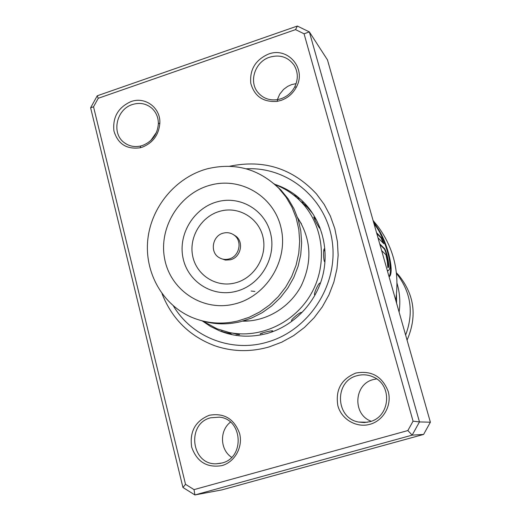 <?xml version="1.0" encoding="UTF-8"?>
<svg xmlns="http://www.w3.org/2000/svg" width="521" height="521" viewBox="0 0 521 521"><rect width="100%" height="100%" fill="white"/><g stroke="black" fill="none" stroke-linecap="round" stroke-linejoin="round"><path stroke-width="0.78" d="M399.099 312.079C400.499 302.278 399.815 292.685 397.041 283.313M407.064 340.115C417.314 316.468 414.534 294.84 398.715 275.231L396.403 272.783M405.631 335.068C414.026 312.502 410.971 291.955 396.474 273.421M371.219 421.248C352.307 414.586 353.876 384.133 373.257 379.588L376.631 378.91M231.643 457.334C219.973 449.851 219.374 430.489 230.477 422.134M277.348 99.667L279.744 94.138L283.574 89.417L287.625 86.408L291.552 84.623L296.117 83.621M150.758 140.559L156.58 132.191M281.053 100.39L277.205 101.361C263.3 102.416 254.489 96.398 250.783 83.321C249.572 69.645 255.427 59.915 268.354 54.132C287.787 46.402 306.849 68.577 296.338 87.17C292.913 93.572 287.82 97.981 281.053 100.39M269.611 57.212C255.179 61.673 248.543 81.283 257.778 92.276C262.825 98.293 269.422 100.742 277.569 99.635L281.021 98.756C287.091 96.593 291.669 92.634 294.743 86.89C298.338 79.27 298.129 72.041 294.111 65.21C288.067 56.965 279.901 54.301 269.611 57.212M369.988 424.296C356.462 428.171 341.437 419.366 337.855 405.67C335.277 389.858 341.294 378.982 355.915 373.036C371.48 370.275 382.238 376.396 388.197 391.395C392.144 405.13 383.567 420.629 369.988 424.296M357.074 375.693C334.117 381.072 335.27 418.207 358.689 422.069L364.225 422.564L369.715 421.723C390.092 417.074 392.808 385.41 373.655 377.165C368.295 374.625 362.766 374.13 357.074 375.693M221.868 465.624C206.967 468.027 196.899 461.86 191.676 447.122C189.468 431.603 195.329 420.988 209.279 415.276C224.082 412.697 234.19 418.78 239.614 433.531C243.151 447.018 234.789 462.134 221.868 465.624M210.673 417.79C186.244 423.527 191.187 465.051 216.358 463.794L221.985 463.006C245.052 457.783 242.76 419.086 219.439 417.158L210.673 417.79M142.266 147.176L140.182 147.775C126.603 149.592 117.844 143.978 113.917 130.921C112.543 117.173 118.202 107.411 130.882 101.634C145.007 96.255 160.605 107.626 159.856 123.028C158.912 134.744 153.044 142.793 142.266 147.176M132.341 104.558C116.255 109.377 111.175 133.643 124.408 142.761C129.215 146.245 134.646 147.326 140.696 146.004L142.572 145.463C152.249 141.536 157.511 134.307 158.364 123.783C158.371 117.466 156.196 112.276 151.839 108.212C146.186 103.49 139.687 102.272 132.341 104.558M395.706 300.116C399.711 272.796 393.856 248.322 378.148 226.687L373.101 220.539M269.246 346.888C250.647 352.203 232.477 351.818 214.743 345.736C189.527 336.208 171.956 318.852 162.024 293.668C171.956 318.852 189.527 336.208 214.743 345.736C232.477 351.818 250.647 352.203 269.246 346.888L281.757 342.167L293.564 335.661L304.407 327.488L314.059 317.823L322.297 306.876L328.953 294.866L333.876 282.069L336.963 268.745L338.149 255.199L337.426 241.711L334.808 228.569L330.36 216.052L324.199 204.421L316.455 193.91L324.199 204.421L330.36 216.052L334.808 228.569L337.426 241.711L338.149 255.199L336.963 268.745L333.876 282.069L328.953 294.866L322.297 306.876L314.059 317.823L304.407 327.488L293.564 335.661L281.757 342.167L269.246 346.888M378.025 237.876L383.873 243.763L381.515 237.784L376.553 232.692M389.135 276.983L389.382 276.658C395.029 271.604 386.465 236.586 373.844 223.157M374.176 224.336C382.942 233.121 393.394 265.078 388.913 270.041L388.093 270.77L387.142 269.982M381.652 250.653L385.931 254.743L387.259 261.099L387.871 267.696L388.399 267.371C389.851 264.928 386.068 249.422 384.342 248.419L379.731 243.887M194.027 489.623L194.906 494.95L221.79 489.909L423.606 434.429L412.15 435.139L194.906 494.95L182.943 487.474L90.621 107.782L97.232 95.792L297.348 26.05L309.357 31.911L419.47 421.925L412.15 435.139L407.865 430.554L413.062 421.176L304.056 33.787L295.544 29.619L98.241 98.287L93.539 106.805L185.528 484.322L194.027 489.623L407.865 430.554M423.606 434.429L430.379 422.205L327.462 59.856L309.357 31.911L304.056 33.787M430.379 422.205L419.47 421.925L413.062 421.176M229.657 166.251C263.717 159.192 292.652 168.407 316.455 193.91C292.652 168.407 263.717 159.192 229.657 166.251M182.943 487.474L185.528 484.322M90.621 107.782L93.539 106.805M97.232 95.792L98.241 98.287M297.348 26.05L295.544 29.619M387.858 267.579L387.956 267.423C389.408 264.981 385.638 249.552 383.912 248.556L384.342 248.419M383.912 248.556L379.959 244.675M389.011 276.553C392.385 272.463 390.288 249.982 380.571 234.333M383.124 243.007L381.112 237.973L381.515 237.784M381.112 237.973L376.8 233.564M387.924 270.738L387.35 270.718M308.881 208.485L307.26 207.097L313.043 214.027M300.617 201.23L308.686 207.938M297.035 197.902L299.66 200.129M315.648 219.054L313.694 217.062C315.316 220.969 317.269 224.668 319.555 228.165L319.783 227.293M324.531 248.908L324.485 248.875C323.183 247.775 323.339 260.871 324.681 261.809M320.096 283.085C318.715 282.395 313.447 293.909 314.645 294.938M301.587 312.437C300.076 311.792 289.878 320.487 291.714 320.851M272.698 330.835C271.083 330.418 259.432 333.499 260.259 333.968L260.441 334.065M237.205 334.515L239.517 334.645L227.416 332.079M308.439 207.625L307.331 206.277M202.773 321.053L216.912 328.751L229.084 332.45C260.226 339.054 295.114 322.701 311.473 293.232C327.937 263.821 323.541 225.443 301.581 202.317C294.02 194.372 285.163 188.465 275.023 184.597M228.543 332.45L229.299 332.665M242.61 321.151C266.094 321.678 289.643 307.611 301.19 285.879C312.548 261.829 311.343 239.067 297.576 217.596M228.771 259.028C239.373 256.827 242.838 240.93 234.02 235.062C230.849 232.828 227.338 232.171 223.496 233.089C212.548 235.407 209.462 252.086 219.002 257.524C222.005 259.36 225.261 259.862 228.771 259.028M221.002 258.546L225.495 260.077L230.302 259.79C240.858 257.602 244.303 241.777 235.525 235.928L233.616 234.776M201.34 320.63C214.066 324.511 227.084 324.876 240.396 321.724L251.513 318.097L262.05 312.782L271.767 305.899L280.422 297.608L287.8 288.1L293.74 277.608L298.09 266.368L300.747 254.658L301.652 242.76L300.793 230.946L298.194 219.504L293.929 208.693L288.1 198.768L280.858 189.95L274.013 183.705M237.973 320.949L249.162 317.289L259.784 311.936L269.565 305L278.279 296.644L285.716 287.064L291.701 276.488L296.084 265.169L298.761 253.375L299.673 241.386L298.813 229.487L296.195 217.96L291.903 207.071L286.036 197.075L278.748 188.198C258.481 168.7 234.606 162.252 207.117 168.85C175.785 177.374 151.214 206.824 147.795 239.64C144.31 272.444 162.578 305.117 192.256 317.53C206.876 323.508 222.115 324.648 237.973 320.949M210.419 185.124C179.582 193.232 158.384 227.482 164.669 258.937C170.497 290.497 202.988 311.994 234.535 304.01C266.179 296.508 288.354 260.891 281.255 228.843C274.626 196.678 241.158 176.547 210.419 185.124M251.155 291.031L254.867 291.441M297.921 218.644L301.425 223.77M249.878 320.877L243.678 320.845M388.073 266.999L388.34 267.475M396.468 294.573L396.598 303.268M396.338 302.343L396.279 296.169M202.252 320.903L210.549 326.472L219.556 330.828C234.561 336.918 250.399 337.803 267.071 333.479C292.795 326.348 314.821 304.225 322.271 277.419C329.721 250.51 321.998 221.783 304.857 203.477C296.351 194.502 286.29 188.101 274.671 184.278M246.205 168.811C287.638 166.492 326.537 198.449 332.255 241.588C338.383 284.642 309.272 329.936 267.944 341.926C231.884 353.069 191.891 337.276 173.415 305.938M217.518 201.725C194.17 207.781 178.091 233.734 182.923 257.517C187.404 281.386 212.027 297.491 235.759 291.421C259.569 285.716 276.202 258.983 270.913 234.86C265.977 210.647 240.793 195.323 217.518 201.725M220.396 211.122C201.653 215.941 188.739 236.794 192.646 255.87C196.267 275.01 216.039 287.853 235.017 282.962C254.053 278.364 267.325 257.022 263.125 237.726C259.204 218.364 239.074 206.023 220.396 211.122M396.448 273.18L398.715 275.231M277.569 99.635L277.205 101.361M140.696 146.004L140.182 147.775M358.689 422.069L367.526 422.225M216.358 463.794L220.741 463.312M257.778 92.276L259.927 94.614M124.408 142.761L126.798 144.297M378.148 226.687L373.414 221.633M158.364 123.783L159.856 123.028M294.743 86.89L296.338 87.17M387.956 267.423L388.399 267.371M389.037 276.658L389.382 276.658M230.692 333.889L219.556 330.828M301.581 202.317L307.383 207.247M271.871 331.545L272.366 330.783M291.558 320.734L292.007 320.767M324.446 261.529L324.798 261.164M319.36 227.977L319.686 227.032M324.896 251.239L323.808 249.982M316.26 219.536L314.274 218.481M298.995 199.348L297.471 196.827L293.46 194.932M229.266 332.626L231.936 334.528M261.509 333.251L262.148 333.564M303.977 202.558L301.626 201.959M236.091 334.86L236.593 335.329M309.344 208.778L308.458 208.491M221.64 330.47L222.102 330.666M234.02 235.062L235.525 235.928M280.858 189.95L278.748 188.198"/></g></svg>
